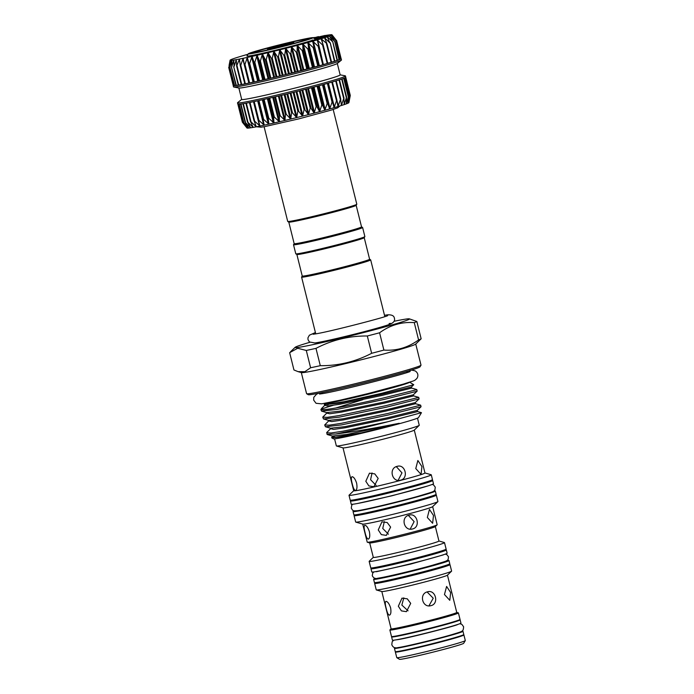 <?xml version="1.0" encoding="UTF-8"?>
<svg xmlns="http://www.w3.org/2000/svg" width="694" height="694" viewBox="0 0 694 694"><rect width="100%" height="100%" fill="white"/><g stroke="black" fill="none" stroke-linecap="round" stroke-linejoin="round"><path stroke-width="1.04" d="M461.727 631.245A35.316 1.293 166 0 1 462.985 631.28A35.316 1.293 166 0 1 434.392 639.721A35.316 1.293 166 0 1 396.231 648.335A35.316 1.293 166 0 1 394.452 648.37A35.316 1.293 166 0 1 395.554 647.745M462.985 631.28L463.792 634.516A35.316 1.293 166 0 1 435.199 642.956A35.316 1.293 166 0 1 397.037 651.571A35.316 1.293 166 0 1 395.259 651.605L394.452 648.37M453.737 634.099A29.087 1.058 166 0 1 428.979 640.848A29.087 1.058 166 0 1 403.951 646.513M293.111 42.542A13.576 0.494 166 0 1 293.788 42.551A13.576 0.494 166 0 1 282.562 45.839A13.576 0.494 166 0 1 268.127 49.083A13.576 0.494 166 0 1 267.459 49.109A13.576 0.494 166 0 1 278.199 45.917A13.576 0.494 166 0 1 293.111 42.542M305.187 39.376A26.702 0.972 -14 0 0 276.793 45.769A26.702 0.972 -14 0 0 254.715 52.232A26.702 0.972 -14 0 0 256.051 52.25A26.702 0.972 -14 0 0 285.373 45.622A26.702 0.972 -14 0 0 306.505 39.324A26.702 0.972 -14 0 0 305.187 39.376M307.234 38.838A28.931 1.058 166 0 1 308.691 38.812A28.931 1.058 166 0 1 285.269 45.735A28.931 1.058 166 0 1 254.004 52.787A28.931 1.058 166 0 1 252.547 52.813A28.931 1.058 166 0 1 275.969 45.899A28.931 1.058 166 0 1 307.234 38.838M290.916 44.442A33.381 1.214 166 0 1 248.244 53.837A33.381 1.214 166 0 1 270.322 47.183A33.381 1.214 166 0 1 312.977 37.702A33.381 1.214 166 0 1 290.916 44.442M312.361 40.269A35.16 1.284 166 0 1 291.896 46.099A35.16 1.284 166 0 1 246.943 55.997L248.244 53.837M264.197 125.172A52.518 1.917 166 0 1 259.99 126.056A52.518 1.917 166 0 1 256.303 126.794A52.518 1.917 166 0 1 253.171 127.384A52.518 1.917 166 0 1 250.647 127.8A52.518 1.917 166 0 1 249.623 127.948A52.518 1.917 166 0 1 248.764 128.052L245.147 122.222L250.647 127.8L247.463 121.884L253.171 127.384L250.456 121.355L256.303 126.794L254.065 120.652L259.99 126.056L258.255 119.793L264.197 125.172L262.948 118.778L268.856 124.157L268.101 117.642L273.913 123.02L273.636 116.375L279.292 121.771L279.474 115.013L284.922 120.444L285.538 113.564L290.734 119.038L291.749 112.055L296.642 117.59L298.03 110.493L302.558 116.106L304.276 108.915L308.422 114.614L310.418 107.336L314.139 113.131L316.377 105.774L319.639 111.673L322.059 104.256L324.844 110.268L327.394 102.807L329.685 108.932L332.305 101.428L334.1 107.683L336.737 100.153L338.021 106.529L340.615 98.999L341.405 105.497L343.903 97.975L344.198 104.603L346.54 97.091L346.367 103.848L348.501 96.371L347.885 103.25L349.75 95.824L348.726 102.816L350.288 95.451L348.9 102.617A52.518 1.917 166 0 1 348.726 102.816A52.518 1.917 166 0 1 347.885 103.25A52.518 1.917 166 0 1 346.367 103.848A52.518 1.917 166 0 1 344.198 104.603A52.518 1.917 166 0 1 341.405 105.497A52.518 1.917 166 0 1 338.021 106.529A52.518 1.917 166 0 1 334.1 107.683A52.518 1.917 166 0 1 329.685 108.932A52.518 1.917 166 0 1 324.844 110.268A52.518 1.917 166 0 1 319.639 111.673A52.518 1.917 166 0 1 314.139 113.131A52.518 1.917 166 0 1 308.422 114.614A52.518 1.917 166 0 1 302.558 116.106A52.518 1.917 166 0 1 296.642 117.59A52.518 1.917 166 0 1 290.734 119.038A52.518 1.917 166 0 1 284.922 120.444A52.518 1.917 166 0 1 279.292 121.771A52.518 1.917 166 0 1 273.913 123.02A52.518 1.917 166 0 1 268.856 124.157A52.518 1.917 166 0 1 264.197 125.172L264.284 124.755M237.877 104.213L242.362 122.205L247.012 128.034L242.57 122.396L247.55 128.13L243.49 122.413L248.599 127.696M350.288 95.451L350.201 95.902M349.75 95.824L349.733 96.258M332.305 101.428L328.019 83.228L332.617 101.688M311.858 87.644L311.91 87.635A55.633 2.03 166 0 1 305.959 89.188A55.633 2.03 166 0 1 299.817 90.767A55.633 2.03 166 0 1 293.571 92.345A55.633 2.03 166 0 1 287.29 93.907A55.633 2.03 166 0 1 281.079 95.416A55.633 2.03 166 0 1 275.006 96.865A55.633 2.03 166 0 1 269.168 98.227A55.633 2.03 166 0 1 263.633 99.494A55.633 2.03 166 0 1 258.48 100.639A55.633 2.03 166 0 1 253.77 101.645A55.633 2.03 166 0 1 249.58 102.512A55.633 2.03 166 0 1 245.962 103.215A55.633 2.03 166 0 1 242.969 103.744A55.633 2.03 166 0 1 240.627 104.1A55.633 2.03 166 0 1 238.979 104.274A55.633 2.03 166 0 1 238.051 104.265A55.633 2.03 166 0 1 237.834 104.152L237.504 102.859A55.633 2.03 166 0 1 237.634 102.66L241.686 99.389M238.051 104.265L242.917 122.777L238.311 104.291M340.147 74.839L345.256 75.828A55.633 2.03 166 0 1 345.465 75.941A55.633 2.03 166 0 1 300.424 89.24A55.633 2.03 166 0 1 240.306 102.807A55.633 2.03 166 0 1 237.504 102.859M345.465 75.941L345.786 77.234A55.633 2.03 166 0 1 345.768 77.312A55.633 2.03 166 0 1 345.248 77.685A55.633 2.03 166 0 1 343.998 78.231A55.633 2.03 166 0 1 342.047 78.951A55.633 2.03 166 0 1 339.409 79.827A55.633 2.03 166 0 1 336.13 80.851A55.633 2.03 166 0 1 332.261 82.005A55.633 2.03 166 0 1 327.837 83.28A55.633 2.03 166 0 1 322.927 84.659A55.633 2.03 166 0 1 317.592 86.117A55.633 2.03 166 0 1 311.91 87.635M337.301 63.44L340.164 74.909A50.731 1.856 166 0 1 299.079 87.036A50.731 1.856 166 0 1 244.253 99.415A50.731 1.856 166 0 1 241.703 99.459L238.849 87.991M332.27 35.151L331.984 34.795A52.518 1.917 -14 0 0 331.984 34.795L336.304 40.269L331.827 35.064A52.518 1.917 -14 0 0 331.992 34.804A52.518 1.917 -14 0 0 331.446 34.7A52.518 1.917 -14 0 0 330.223 34.778A52.518 1.917 -14 0 0 329.364 34.882A52.518 1.917 -14 0 0 328.34 35.03A52.518 1.917 -14 0 0 327.178 35.212M247.584 57.784L247.324 57.42A52.518 1.917 -14 0 0 251.965 56.405A52.518 1.917 -14 0 0 257.023 55.268A52.518 1.917 -14 0 0 262.401 54.019A52.518 1.917 -14 0 0 268.031 52.692A52.518 1.917 -14 0 0 273.844 51.295A52.518 1.917 -14 0 0 279.743 49.838A52.518 1.917 -14 0 0 285.668 48.354A52.518 1.917 -14 0 0 291.532 46.862A52.518 1.917 -14 0 0 297.249 45.379A52.518 1.917 -14 0 0 302.749 43.93A52.518 1.917 -14 0 0 307.954 42.516A52.518 1.917 -14 0 0 312.794 41.18A52.518 1.917 -14 0 0 317.21 39.931A52.518 1.917 -14 0 0 321.131 38.777A52.518 1.917 -14 0 0 324.514 37.754A52.518 1.917 -14 0 0 327.308 36.851A52.518 1.917 -14 0 0 329.477 36.097A52.518 1.917 -14 0 0 330.995 35.498A52.518 1.917 -14 0 0 331.827 35.064L335.853 40.59L331.003 35.498L334.439 41.215L329.485 36.097L332.756 41.831L327.308 36.851L329.78 42.82L324.532 37.745L326.952 43.705L321.131 38.777L323.135 44.85L322.571 45.015L317.236 39.922L318.763 46.108L318.13 46.29L312.794 41.18L313.896 47.47L313.211 47.66L307.954 42.516L308.613 48.918L307.876 49.118L302.775 43.922L302.974 50.428L302.194 50.636L297.249 45.379L297.067 51.981L296.251 52.189L291.532 46.862L290.951 53.551L290.118 53.759L285.668 48.354L284.731 55.121L283.889 55.338L279.743 49.838L278.476 56.674L277.635 56.882L273.87 51.287L272.282 58.183L271.449 58.383L268.066 52.683L266.218 59.632L265.42 59.823L262.401 54.019L260.38 61.003L259.617 61.176L257.049 55.26L254.845 62.269L254.125 62.425L251.991 56.396L249.684 63.414L249.016 63.562L247.307 57.42L244.965 64.429L244.366 64.559L243.1 58.305L240.749 65.297L240.228 65.41L239.43 59.042L236.663 66.095L236.281 59.632L234.078 66.555L233.757 60.048L231.701 66.919L231.874 60.3L230.018 67.11L230.651 60.378L228.959 67.092L230.113 60.283L228.907 67.439M248.946 82.968L244.956 83.957A55.633 2.03 -14 0 0 249.146 83.089A55.633 2.03 -14 0 0 253.848 82.083A55.633 2.03 -14 0 0 259.001 80.938A55.633 2.03 -14 0 0 264.544 79.671A55.633 2.03 -14 0 0 270.382 78.309A55.633 2.03 -14 0 0 276.455 76.861A55.633 2.03 -14 0 0 282.666 75.351A55.633 2.03 -14 0 0 288.938 73.79A55.633 2.03 -14 0 0 295.193 72.211A55.633 2.03 -14 0 0 301.335 70.632A55.633 2.03 -14 0 0 307.286 69.07A55.633 2.03 -14 0 0 312.968 67.561A55.633 2.03 -14 0 0 318.294 66.104A55.633 2.03 -14 0 0 323.204 64.724A55.633 2.03 -14 0 0 327.629 63.449A55.633 2.03 -14 0 0 331.506 62.295A55.633 2.03 -14 0 0 334.786 61.272A55.633 2.03 -14 0 0 337.414 60.395A55.633 2.03 -14 0 0 339.375 59.675A55.633 2.03 -14 0 0 340.615 59.129A55.633 2.03 -14 0 0 341.144 58.756A55.633 2.03 -14 0 0 341.162 58.678A55.633 2.03 -14 0 0 341.11 58.617M253.614 81.987L248.99 83.115L244.409 64.759M318.78 46.203L323.387 64.663L282.666 75.351L253.64 82.118L249.016 63.562L249.684 63.414L254.308 81.97M317.21 39.931L317.149 40.373M323.361 64.525L317.713 40.209M321.131 38.777L321.122 39.211M228.699 67.396L233.219 85.518A55.633 2.03 -14 0 0 233.201 85.596A55.633 2.03 -14 0 0 233.427 85.709A55.633 2.03 -14 0 0 234.355 85.718A55.633 2.03 -14 0 0 236.003 85.544A55.633 2.03 -14 0 0 238.337 85.189A55.633 2.03 -14 0 0 241.339 84.659A55.633 2.03 -14 0 0 244.956 83.957L240.306 65.748M341.162 58.678L341.483 59.97A55.633 2.03 166 0 1 341.353 60.17A55.633 2.03 166 0 1 294.343 73.807A55.633 2.03 166 0 1 236.324 86.837A55.633 2.03 166 0 1 233.731 87.002A55.633 2.03 166 0 1 233.531 86.889L233.201 85.596M341.353 60.17L337.171 63.553A50.731 1.856 166 0 1 294.299 75.984A50.731 1.856 166 0 1 241.382 87.878A50.731 1.856 166 0 1 239.014 88.025L233.731 87.002M333.189 109.496L356.803 204.201A35.602 1.301 166 0 1 356.794 204.253A35.602 1.301 166 0 1 333.241 211.358A35.602 1.301 166 0 1 287.75 221.473A35.602 1.301 166 0 1 287.715 221.429L264.102 126.724M356.794 204.253L356.143 205.337A34.717 1.267 166 0 1 333.181 212.251A34.717 1.267 166 0 1 288.825 222.115L287.75 221.473M361.531 226.86A34.717 1.267 -14 0 1 338.559 233.835A34.717 1.267 -14 0 1 294.169 243.655L293.536 244.678A35.602 1.301 -14 0 0 293.519 244.73L295.783 253.796A35.602 1.301 -14 0 0 295.817 253.839L296.893 254.481A34.717 1.267 -14 0 0 341.248 244.618A34.717 1.267 -14 0 0 364.211 237.695L364.862 236.619A35.602 1.301 -14 0 0 364.871 236.567L362.615 227.511A35.602 1.301 -14 0 0 362.58 227.467L361.531 226.834L356.161 205.303M295.817 253.839A35.602 1.301 -14 0 0 341.309 243.715A35.602 1.301 -14 0 0 364.862 236.619M293.519 244.73A35.602 1.301 -14 0 0 339.045 234.659A35.602 1.301 -14 0 0 362.615 227.511M364.229 237.669L369.607 259.226L370.648 259.834A35.602 1.301 166 0 1 370.683 259.877A35.602 1.301 166 0 1 347.121 267.025A35.602 1.301 166 0 1 301.595 277.097A35.602 1.301 166 0 1 301.604 277.045L302.237 275.995M369.607 259.226A34.717 1.267 166 0 1 346.627 266.192A34.717 1.267 166 0 1 302.237 276.021L296.867 254.464M420.989 365.209L420.017 366.822A57.637 2.108 166 0 1 381.891 378.317A57.637 2.108 166 0 1 308.249 394.695L306.627 393.724A58.964 2.151 -14 0 0 381.978 376.963A58.964 2.151 -14 0 0 420.989 365.209A58.964 2.151 -14 0 0 421.006 365.122L415.749 344.042M421.154 338.793A65.869 2.403 166 0 1 418.586 339.921L414.266 322.623A65.869 2.403 -14 0 0 416.842 321.487L421.154 338.793L415.654 344.137A58.964 2.151 166 0 1 376.703 355.822A58.964 2.151 166 0 1 301.448 372.617L298.064 371.646L304.857 371.698L310.608 367.751L306.288 350.453L297.657 348.267L289.641 352.665L293.952 369.971L298.064 371.646M306.288 350.453A65.869 2.403 -14 0 0 315.978 348.371L320.298 365.677C338.377 365.851 355.493 361.721 371.637 353.298L367.317 335.991A65.869 2.403 -14 0 0 373.554 334.369A65.869 2.403 -14 0 0 379.583 332.782L383.895 350.08C396.456 350.999 408.02 347.607 418.586 339.921M383.895 350.08A65.869 2.403 166 0 1 377.866 351.676A65.869 2.403 166 0 1 371.637 353.298M394.01 321.305A58.964 2.151 166 0 1 409.347 318.85A58.964 2.151 166 0 1 370.466 330.795A58.964 2.151 166 0 1 295.141 347.321A58.964 2.151 166 0 1 309.836 342.298M414.266 322.623C401.705 321.704 390.141 325.096 379.583 332.782M409.347 318.85L416.842 321.487M409.573 382.194A43.748 1.596 166 0 1 380.616 390.974A43.748 1.596 166 0 1 324.679 403.361M409.616 382.186L413.745 384.719L381.96 393.238L344.328 401.67L324.28 404.663L324.636 403.37M328.488 404.481L327.689 404.836M324.636 404.767L324.766 405.322L321.556 408.497L322.51 409.72A48.953 1.787 166 0 1 320.88 409.66A48.953 1.787 166 0 1 320.897 409.59L321.556 408.497M321.513 409.191A48.953 1.787 166 0 1 333.172 405.348M324.775 405.313L327.802 405.973L339.418 404.324L381.934 395.45L411.672 388.093L416.764 389.551L415.767 389.924L383.99 397.836C359.076 403.656 328.835 409.885 322.51 409.72M320.88 409.66L321.556 411.143L337.492 409.304L384.372 399.38L416.157 391.477L417.163 391.104L416.773 389.56M326.718 413.121L329.754 413.78L341.37 412.132L383.877 403.266L413.624 395.901L418.725 397.367L385.933 405.643L339.054 415.567L327.264 417.354L322.753 417.146L326.718 413.13L326.579 412.574M322.745 417.146L323.499 418.95L339.444 417.12L386.324 407.196L419.107 398.911L415.29 402.598L389.464 409.035M420.659 405.166L387.885 413.459L341.006 423.383L329.208 425.17L324.697 424.962L328.696 420.902L331.697 421.588L343.313 419.948L385.829 411.074L415.567 403.717L420.659 405.166L421.058 406.727L417.241 410.414L417.519 411.525L416.6 411.837L387.773 418.89L345.265 427.756L333.649 429.404L330.648 428.71L326.839 432.388L327.03 434.314L335.592 434.019A48.953 1.787 166 0 0 387.981 421.7L342.949 431.191L331.159 432.978L326.64 432.77M324.697 424.962L325.451 426.758L341.387 424.928L388.267 415.003L421.05 406.736M387.981 421.7L421.466 412.687L418.508 417.606A43.878 1.605 166 0 1 389.481 426.35A43.878 1.605 166 0 1 333.415 438.816L331.663 437.767L340.719 436.951L361.47 432.839L395.268 424.659C396.335 424.346 400.75 423.184 398.885 423.357L389.56 425.153C368.358 429.282 350.366 432.241 335.592 434.019M421.466 412.687L417.519 411.525M356.438 499.394L356.464 499.472A36.157 1.319 -14 0 0 358.278 499.446A36.157 1.319 -14 0 0 397.358 490.623A36.157 1.319 -14 0 0 426.637 481.983L426.61 481.896M424.954 472.952L431.156 474.731A42.386 1.544 166 0 1 431.269 474.8A42.386 1.544 166 0 1 396.942 484.933A42.386 1.544 166 0 1 351.138 495.273A42.386 1.544 166 0 1 349.004 495.308A42.386 1.544 166 0 1 349.065 495.195L353.706 490.719M431.269 474.8L432.466 479.606A42.386 1.544 166 0 1 398.139 489.738A42.386 1.544 166 0 1 352.335 500.079A42.386 1.544 166 0 1 350.201 500.122L349.004 495.308M414.275 430.098L424.971 472.996A36.713 1.345 166 0 1 395.242 481.775A36.713 1.345 166 0 1 355.562 490.727A36.713 1.345 166 0 1 353.714 490.762L343.018 447.864M417.493 418.17L419.254 425.24A42.724 1.562 166 0 1 419.193 425.361L414.214 430.159A36.713 1.345 166 0 1 383.418 439.12A36.713 1.345 166 0 1 344.857 447.795A36.713 1.345 166 0 1 343.105 447.89L336.451 445.99A42.724 1.562 166 0 1 336.347 445.912L334.577 438.842M355.51 490.511C354.287 490.233 353.194 487.969 352.231 483.735C351.103 479.58 351.043 477.238 352.066 476.709C353.714 476.882 355.233 479.025 356.629 483.145C357.323 487.414 356.95 489.869 355.51 490.511L355.597 490.493M415.775 468.58L417.866 460.495L421.935 466.568L421.05 474.375L415.775 468.58M365.807 481.272L369.477 473.178L374.76 473.863L378.178 478.426L373.901 486.72L368.896 485.939L365.807 481.272M372.045 472.944L370.587 479.71L376.113 485.418M398.13 480.317L401.982 472.857L396.3 466.637M397.168 466.342C405.27 463.731 408.948 478.392 400.612 480.153C392.032 482.824 388.38 468.164 397.168 466.342L397.948 466.195M419.193 425.361A42.724 1.562 166 0 1 383.366 435.789A42.724 1.562 166 0 1 338.49 445.878A42.724 1.562 166 0 1 336.451 445.99M352.04 500.114A42.386 1.544 -14 0 0 350.418 500.981A42.386 1.544 -14 0 0 352.552 500.947A42.386 1.544 -14 0 0 398.356 490.606A42.386 1.544 -14 0 0 432.683 480.474A42.386 1.544 -14 0 0 430.835 480.474M350.418 500.981L351.225 504.217A42.386 1.544 -14 0 0 353.359 504.182A42.386 1.544 -14 0 0 399.163 493.842A42.386 1.544 -14 0 0 433.49 483.709L432.683 480.474M354.304 510.836A42.386 1.544 -14 0 0 353.055 511.556A42.386 1.544 -14 0 0 355.181 511.513A42.386 1.544 -14 0 0 400.993 501.181A42.386 1.544 -14 0 0 435.312 491.048A42.386 1.544 -14 0 0 433.871 490.996M353.055 511.556L353.862 514.792A42.386 1.544 -14 0 0 355.987 514.748A42.386 1.544 -14 0 0 401.8 504.417A42.386 1.544 -14 0 0 436.118 494.284L435.312 491.048M443.917 566.009L443.943 566.131A32.601 1.188 166 0 1 417.545 573.921A32.601 1.188 166 0 1 382.325 581.867A32.601 1.188 166 0 1 380.685 581.902L380.65 581.78M447.977 564.664A38.829 1.414 166 0 1 448.038 564.656A38.829 1.414 166 0 1 449.99 564.621A38.829 1.414 166 0 1 418.551 573.903A38.829 1.414 166 0 1 376.59 583.368A38.829 1.414 166 0 1 374.639 583.402A38.829 1.414 166 0 1 376.434 582.5M449.99 564.621L451.603 571.093A38.829 1.414 166 0 1 451.551 571.197A38.829 1.414 166 0 1 418.985 580.678A38.829 1.414 166 0 1 378.204 589.848A38.829 1.414 166 0 1 376.348 589.952A38.829 1.414 166 0 1 376.252 589.883L374.639 583.402M451.551 571.197L447.396 575.205A33.824 1.232 166 0 1 419.029 583.454A33.824 1.232 166 0 1 383.513 591.444A33.824 1.232 166 0 1 381.891 591.531L376.348 589.952M447.457 575.144L456.756 612.438A33.824 1.232 166 0 1 429.369 620.523A33.824 1.232 166 0 1 392.813 628.773A33.824 1.232 166 0 1 391.112 628.799L381.821 591.514M389.429 615.179C388.224 614.884 387.148 612.62 386.202 608.386C385.057 604.231 384.979 601.898 385.985 601.368C387.651 601.542 389.187 603.685 390.601 607.797C391.277 612.073 390.887 614.528 389.429 615.179L389.508 615.162M444.464 594.532L446.606 586.43L450.623 592.52L449.799 600.31L444.464 594.532M398.339 606.218L401.982 598.133L407.274 598.818L410.709 603.372L406.406 611.666L401.418 610.894L398.339 606.218M403.813 597.846L401.843 605.073L408.055 610.833M428.953 605.836L433.23 598.219L427.105 591.956M427.53 591.826C435.615 589.215 439.293 603.875 430.974 605.636C422.377 608.308 418.725 593.648 427.53 591.826L428.311 591.67M456.739 612.394L458.318 612.845A35.316 1.293 166 0 1 458.404 612.906A35.316 1.293 166 0 1 429.812 621.356A35.316 1.293 166 0 1 391.65 629.961A35.316 1.293 166 0 1 389.881 629.996A35.316 1.293 166 0 1 389.924 629.9L391.104 628.764M458.404 612.906L460.027 619.412A35.316 1.293 166 0 1 431.434 627.853A35.316 1.293 166 0 1 393.272 636.467A35.316 1.293 166 0 1 391.494 636.502L389.881 629.996M459.567 619.759A35.316 1.293 166 0 1 460.139 619.846A35.316 1.293 166 0 1 431.538 628.287A35.316 1.293 166 0 1 393.377 636.901A35.316 1.293 166 0 1 391.607 636.927A35.316 1.293 166 0 1 392.067 636.589M460.139 619.846L460.946 623.082A35.316 1.293 166 0 1 432.353 631.523A35.316 1.293 166 0 1 394.192 640.137A35.316 1.293 166 0 1 392.414 640.163L391.607 636.927M463.332 634.863A35.316 1.293 166 0 1 463.904 634.949A35.316 1.293 166 0 1 435.312 643.39A35.316 1.293 166 0 1 397.15 652.004A35.316 1.293 166 0 1 395.372 652.03A35.316 1.293 166 0 1 395.832 651.692M463.904 634.949L465.301 640.553A35.316 1.293 166 0 1 465.292 640.605A35.316 1.293 166 0 1 436.092 649.159A35.316 1.293 166 0 1 398.547 657.608A35.316 1.293 166 0 1 396.803 657.686A35.316 1.293 166 0 1 396.768 657.643L395.372 652.03M465.292 640.605L463.67 643.303A33.086 1.206 166 0 1 436.309 651.31A33.086 1.206 166 0 1 401.132 659.231A33.086 1.206 166 0 1 399.501 659.3L396.803 657.686M375.532 578.354A38.829 1.414 -14 0 0 373.615 579.308A38.829 1.414 -14 0 0 375.567 579.273A38.829 1.414 -14 0 0 417.528 569.8A38.829 1.414 -14 0 0 448.966 560.518A38.829 1.414 -14 0 0 447.014 560.552A38.829 1.414 -14 0 0 446.832 560.579M373.615 579.308L374.422 582.544A38.829 1.414 -14 0 0 376.374 582.509A38.829 1.414 -14 0 0 418.335 573.036A38.829 1.414 -14 0 0 449.773 563.754L448.966 560.518M379.896 577.876A32.601 1.188 -14 0 0 381.301 577.772A32.601 1.188 -14 0 0 414.743 570.277A32.601 1.188 -14 0 0 442.746 562.209M372.773 567.831A38.829 1.414 -14 0 0 370.978 568.733A38.829 1.414 -14 0 0 372.93 568.698A38.829 1.414 -14 0 0 414.891 559.225A38.829 1.414 -14 0 0 446.329 549.943A38.829 1.414 -14 0 0 444.377 549.978A38.829 1.414 -14 0 0 444.325 549.986M370.978 568.733L371.784 571.969A38.829 1.414 -14 0 0 373.736 571.934A38.829 1.414 -14 0 0 415.697 562.461A38.829 1.414 -14 0 0 447.136 553.187L446.329 549.943M427.339 517.481L429.447 509.396L433.498 515.469L432.631 523.276L427.339 517.481M378.256 529.938L381.926 521.853L387.209 522.539L390.627 527.102L386.35 535.386L381.344 534.614L378.256 529.938M384.32 521.593L382.75 528.472L388.432 534.207M364.836 525.306C366.493 525.479 368.02 527.631 369.408 531.751C370.11 536.02 369.728 538.475 368.28 539.117C367.065 538.83 365.972 536.566 365.018 532.333C363.882 528.186 363.821 525.844 364.836 525.306L364.758 525.323M410.189 529.114L414.136 521.619L408.35 515.39M409.122 515.139C417.215 512.528 420.894 527.18 412.566 528.949C403.986 531.621 400.325 516.961 409.122 515.139L409.902 514.983M376.998 567.111L377.024 567.224A32.601 1.188 -14 0 0 378.664 567.198A32.601 1.188 -14 0 0 413.893 559.243A32.601 1.188 -14 0 0 440.282 551.452L440.256 551.34M438.938 540.982L444.403 542.543A38.829 1.414 166 0 1 444.498 542.613A38.829 1.414 166 0 1 413.06 551.895A38.829 1.414 166 0 1 371.099 561.359A38.829 1.414 166 0 1 369.147 561.394A38.829 1.414 166 0 1 369.199 561.29L373.303 557.343M444.498 542.613L446.121 549.084A38.829 1.414 166 0 1 414.674 558.366A38.829 1.414 166 0 1 372.713 567.839A38.829 1.414 166 0 1 370.761 567.874L369.147 561.394M435.338 526.546L438.946 541.016A33.824 1.232 166 0 1 411.559 549.101A33.824 1.232 166 0 1 375.012 557.351A33.824 1.232 166 0 1 373.311 557.386L369.702 542.916M432.666 506.646L437.177 524.725A36.045 1.319 166 0 1 437.125 524.829L435.285 526.607A33.824 1.232 166 0 1 406.918 534.857A33.824 1.232 166 0 1 371.394 542.847A33.824 1.232 166 0 1 369.781 542.934L367.308 542.231A36.045 1.319 166 0 1 367.221 542.17L362.71 524.083M437.125 524.829A36.045 1.319 166 0 1 406.892 533.625A36.045 1.319 166 0 1 369.034 542.135A36.045 1.319 166 0 1 367.308 542.231M434.496 495.143A42.386 1.544 166 0 1 436.335 495.143L437.923 501.519A42.386 1.544 166 0 1 437.871 501.632L432.605 506.698A36.045 1.319 166 0 1 402.373 515.503A36.045 1.319 166 0 1 364.515 524.013A36.045 1.319 166 0 1 362.797 524.109L355.77 522.105A42.386 1.544 166 0 1 355.666 522.027L354.079 515.651A42.386 1.544 166 0 1 355.701 514.792M437.871 501.632A42.386 1.544 166 0 1 402.32 511.981A42.386 1.544 166 0 1 357.792 521.992A42.386 1.544 166 0 1 355.77 522.105M436.335 495.143A42.386 1.544 166 0 1 402.017 505.275A42.386 1.544 166 0 1 356.204 515.616A42.386 1.544 166 0 1 354.079 515.651M430.271 496.574L430.289 496.652A36.157 1.319 166 0 1 401.011 505.293A36.157 1.319 166 0 1 361.938 514.115A36.157 1.319 166 0 1 360.117 514.15L360.099 514.063M364.992 509.327A36.157 1.319 -14 0 0 423.73 494.675M412.566 528.949L411.785 529.097M456.088 637.283A29.087 1.058 166 0 1 429.89 644.518A29.087 1.058 166 0 1 403.361 650.434M452.323 622.18A29.087 1.058 166 0 1 426.125 629.415A29.087 1.058 166 0 1 399.597 635.331M430.974 605.636L430.193 605.793M400.612 480.153L399.831 480.309M332.426 436.006L331.663 437.767M315.423 342.871A40.052 1.466 -14 0 0 364.628 331.567A40.052 1.466 -14 0 0 389.126 323.56M367.317 335.991C349.238 335.809 332.122 339.939 315.978 348.371M320.298 365.677A65.869 2.403 166 0 1 310.608 367.751M301.317 372.574L306.575 393.654A58.964 2.151 -14 0 0 306.627 393.724M340.476 59.146L339.34 59.484M339.279 59.684L337.414 60.205M332.868 42.273L337.458 60.378L334.812 61.089M330.292 43.132L334.846 61.245L331.567 62.104M327.048 44.086L331.602 62.26L327.733 63.258M323.196 45.11L327.768 63.406L323.751 64.421M244.8 83.818L241.26 84.668L236.767 66.52M241.217 84.512L238.285 85.197L233.826 67.066M238.25 85.024L235.977 85.544L231.536 67.37M235.925 85.371L234.468 85.674M234.294 85.527L233.592 85.657M321.036 37.65L324.853 36.765L321.088 37.858M321.062 37.858L320.272 38.04M336.321 40.235L340.928 58.825M335.853 40.59L340.355 59.207M334.655 41.128L339.062 59.771M332.756 41.831L337.076 60.491M330.179 42.69L334.404 61.376M326.952 43.705L326.475 43.852L331.099 62.408M323.135 44.85L322.571 45.015L327.204 63.57M318.763 46.108L318.13 46.29L322.762 64.846M249.588 82.985L244.965 64.429L244.366 64.559M243.334 58.678L243.117 58.305A52.518 1.917 -14 0 0 247.307 57.42M245.381 83.861L240.749 65.297L240.228 65.41M241.738 84.564L237.105 66.008L236.663 66.095M238.701 85.11L233.713 66.615M233.835 60.465L233.765 60.048A52.518 1.917 -14 0 0 236.281 59.632A52.518 1.917 -14 0 0 239.404 59.051A52.518 1.917 -14 0 0 243.1 58.305M236.333 85.475L231.432 66.954M231.9 60.725L231.883 60.3A52.518 1.917 -14 0 0 233.757 60.048M234.641 85.666L229.844 67.118M230.634 60.812L230.66 60.387A52.518 1.917 -14 0 0 231.874 60.3M233.661 85.666L228.959 67.092M313.645 38.109L325.217 35.411L313.705 38.144M313.419 37.97L318.477 36.609L313.488 38.005M313.089 37.771L314.425 37.459L313.159 37.814M315.18 38.968L326.406 36.348L315.18 38.968M318.711 38.838L319.136 38.187M316.585 38.3L328.609 35.368L316.585 38.3M315.319 38.213L327.126 35.16L315.319 38.213L315.423 38.647L315.145 38.213M247.984 54.271A52.518 1.917 -14 0 0 244.887 55.147A52.518 1.917 -14 0 0 240.965 56.301A52.518 1.917 -14 0 0 237.582 57.333A52.518 1.917 -14 0 0 234.789 58.227A52.518 1.917 -14 0 0 232.62 58.981A52.518 1.917 -14 0 0 231.111 59.58A52.518 1.917 -14 0 0 230.269 60.022A52.518 1.917 -14 0 0 230.087 60.213A52.518 1.917 -14 0 0 230.113 60.283A52.518 1.917 -14 0 0 230.651 60.378M322.762 36.019A52.518 1.917 -14 0 0 322.693 36.036A52.518 1.917 -14 0 0 321.114 36.34M326.371 35.351A52.518 1.917 -14 0 0 325.816 35.446A52.518 1.917 -14 0 0 325.252 35.55M315.232 38.552L314.651 38.708M312.283 39.966L312.395 40.399L318.693 38.76M320.593 38.023L320.697 38.456L319.24 38.621M324.332 37.051L324.436 37.485L320.697 38.456M326.406 36.348L324.436 37.485M326.501 36.157L327.794 36.296L327.689 35.862M328.609 35.368L327.794 36.296M316.412 38.396L315.423 38.647M248.764 128.052A52.518 1.917 166 0 1 247.55 128.13L247.333 127.791M243.724 122.786L238.97 104.274M250.543 121.762L245.919 103.224M258.246 120.227L258.255 119.793M262.896 119.229L258.272 100.682L262.948 118.778M247.55 128.13A52.518 1.917 166 0 1 247.012 128.034L246.83 127.809M283.629 45.561L282.918 45.743M339.435 79.819L343.955 97.949M336.208 80.825L340.745 99.016M336.989 100.378L332.391 81.97L336.954 100.266M323.152 84.59L327.776 103.146M317.869 86.039L322.493 104.586M312.231 87.548L316.854 106.095M306.314 89.101L310.947 107.648M300.207 90.671L304.831 109.218M293.987 92.241L298.611 110.797M287.732 93.794L292.356 112.35M281.53 95.304L286.162 113.859M275.475 96.752L280.098 115.308M269.636 98.123L274.26 116.67M264.102 99.389L268.725 117.937M258.94 100.535L263.564 119.09M254.221 101.558L258.845 120.105M250.005 102.426L254.629 120.973M246.361 103.137L250.985 121.684M243.334 103.684L247.958 122.222M240.957 104.057L245.581 122.586M239.274 104.256L243.898 122.777M231.848 61.384L231.692 60.751M233.809 61.601L233.54 60.508M236.481 61.931L236.029 60.092M239.942 62.807L239.126 59.519M248.834 83.002L242.796 58.79M253.015 82.118L246.977 57.914M257.665 81.103L251.627 56.899M262.714 79.975L256.676 55.763M268.092 78.734L262.054 54.522M273.731 77.398L267.693 53.195M279.552 76.002L273.514 51.79M285.468 74.544L279.439 50.332M291.419 73.061L285.381 48.849M297.301 71.56L291.272 47.348M303.052 70.068L297.023 45.865M308.596 68.611L302.558 44.399M313.835 67.197L307.806 42.985M318.728 65.843L312.69 41.64M407.144 372.452L407.1 372.262A43.748 1.596 166 0 1 406.684 372.609M322.727 393.541A43.748 1.596 166 0 1 322.198 393.429L322.25 393.619M324.28 404.663L339.14 403.205L381.648 394.331L411.395 386.983L411.672 388.093M362.893 399.683L335.835 407.985M321.556 411.143L326.648 412.6L341.084 411.013L383.6 402.147L413.346 394.791L413.624 395.901M323.499 418.95L328.592 420.408L343.036 418.82L385.543 409.954L415.29 402.598L415.567 403.717M325.451 426.758L330.544 428.215L344.979 426.637L387.495 417.762L417.241 410.414M327.394 434.574L332.487 436.032L346.931 434.444L398.885 423.357M332.565 436.561L335.592 437.211L361.47 432.839M331.463 36.305L331.342 35.81M330.092 37.285L329.867 36.4M328.106 38.638L327.742 37.146M325.616 40.599L324.974 38.04M322.892 44.173L321.617 39.064M319.353 65.67L313.315 41.458M314.521 67.006L308.483 42.794M317.835 66.216L313.211 47.66M318.529 66.025L313.896 47.47M309.324 68.411L303.287 44.208M312.5 67.674L307.876 49.118M313.237 67.474L308.613 48.918M303.816 69.868L297.787 45.665M306.817 69.192L302.194 50.636M307.607 68.984L302.974 50.428M298.09 71.361L292.053 47.149M300.875 70.745L296.251 52.189M301.69 70.536L297.067 51.981M292.217 72.861L286.18 48.649M294.742 72.323L290.118 53.759M295.583 72.107L290.951 53.551M286.275 74.345L280.237 50.133M288.513 73.894L283.889 55.338M289.355 73.677L284.731 55.121M280.341 75.802L274.312 51.599M282.258 75.438L277.635 56.882M283.1 75.23L278.476 56.674M274.512 77.216L268.474 53.004M276.082 76.939L271.449 58.383M276.906 76.739L272.282 58.183M268.838 78.552L262.809 54.349M270.044 78.379L265.42 59.823M270.851 78.188L266.218 59.632M263.425 79.81L257.387 55.598M264.241 79.732L259.617 61.176M265.013 79.558L260.38 61.003M258.324 80.955L252.286 56.752M258.749 80.99L254.125 62.425M259.469 80.825L254.845 62.269M325.503 36.661L325.607 37.094M248.252 127.167L248.391 127.722M249.987 126.482L250.239 127.479M252.295 125.362L252.729 127.071M255.054 123.393L255.826 126.499M249.484 102.53L254.03 120.756M253.492 101.706L259.495 125.761M258.211 120.131L253.614 101.68L258.194 120.036M257.682 100.812L263.677 124.885M262.323 99.789L268.326 123.87M262.983 99.641L268.986 123.723M263.382 99.554L268.005 118.101M267.372 98.643L273.375 122.734M268.075 98.479L274.087 122.578M268.873 98.296L273.497 116.852M272.751 97.394L278.754 121.493M273.497 97.221L279.509 121.32M274.677 96.943L279.3 115.49M278.381 96.067L284.393 120.166M279.162 95.876L285.173 119.984M280.706 95.503L285.329 114.059M284.202 94.662L290.213 118.761M285 94.462L291.012 118.57M286.891 94.002L291.515 112.549M290.127 93.204L296.13 117.312M290.925 93.005L296.937 117.113M293.137 92.458L297.769 111.005M296.069 91.721L302.081 115.829M296.867 91.521L302.879 115.62M299.374 90.879L303.998 109.435M301.959 90.22L307.971 114.328M302.749 90.02L308.752 114.128M305.499 89.309L310.131 107.856M307.711 88.737L313.723 112.836M308.474 88.537L314.477 112.636M311.45 87.756L316.074 106.303M313.246 87.279L319.257 111.37M313.974 87.08L319.986 111.179M317.123 86.238L321.756 104.785M318.494 85.865L324.506 109.956M319.179 85.683L325.182 109.773M322.467 84.781L327.091 103.337M323.387 84.529L329.39 108.611M324.011 84.356L330.014 108.438M327.386 83.41L332.01 101.957M328.418 83.115L334.413 107.188M331.827 82.135L336.451 100.682M337.111 101.194L338.316 106.035M335.731 80.972L340.355 99.52M341.075 102.608L341.674 105.011M339.036 79.949L343.66 98.487M344.094 102.747L344.432 104.117M341.708 79.073L346.323 97.611M346.367 102.573L346.566 103.371M343.704 78.353L348.319 96.882M344.996 77.806L349.611 96.319M345.586 77.485L350.184 95.937M459.844 623.698L461.874 624.366L463.609 626.769C463.158 631.792 463.271 631.054 451.941 634.628C436.214 639.243 403.526 647.051 397.818 647.615C394.938 648.413 392.934 647.433 391.789 644.674L392.188 641.733L393.672 640.198M457.615 624.479C459.445 624.869 406.172 638.801 396.777 639.764L396.005 639.842M376.287 571.735L410.458 564.135L443.345 554.888M373.919 571.908L372.721 573.071L372.27 575.742C373.693 578.267 375.523 579.091 377.753 578.215C383.4 577.642 414.144 570.416 432.353 565.289C449.374 560.136 447.934 561.299 448.489 556.744L446.832 554.593L445.227 554.133M432.232 484.429L433.55 484.898L435.268 487.162C434.557 491.994 436.465 490.736 418.014 496.314C397.974 501.979 363.465 510.107 357.193 510.732C353.107 510.853 353.107 511.313 351.277 508.103L351.719 505.293L352.665 504.26M427.651 485.991L392.006 495.768L357.462 503.497M254.715 52.232L254.42 52.727M256.442 126.768L261.144 127.202L264.987 126.56L299.079 118.813L330.838 110.233L337.7 107.83L339.973 105.939M345.768 77.312L350.288 95.434M345.248 77.685L349.776 95.815M344.016 78.231L348.544 96.388M342.081 78.943L346.618 97.143M339.479 79.81L344.033 98.071M336.234 80.825L340.806 99.155M294.169 243.655L288.799 222.097M370.683 259.877L384.832 316.611M313.15 334.274L313.766 334.144C325.234 332.955 389.724 316.1 387.625 315.588L387.616 315.588M315.414 332.539L309.385 335.202L307.945 337.831L308.006 339.626L309.411 341.96L314.937 342.966C327.811 341.17 373.797 329.633 387.347 325.148C393.038 323.508 395.38 321.166 394.374 318.121C394.01 315.718 391.711 314.625 387.46 314.833L384.502 315.31M321.816 392.631L322.198 393.429M319.57 394.088L320.333 393.914C333.849 392.57 412.783 371.967 410.119 371.351M318.529 393.29L316.499 394.201L313.775 397.376L313.697 400.152L316.039 403.283L321.652 403.839L339.583 400.317L367.803 393.628L403.578 384.051C414.058 380.477 414.205 381.466 417.146 378.1C418.543 375.307 417.953 372.938 415.35 371.004C412.826 370.145 410.969 369.971 409.798 370.475M418.725 397.367L419.107 398.911M328.531 420.382L328.661 420.946M330.474 428.198L330.613 428.753M417.155 391.112L413.346 394.791M413.745 384.719L411.395 386.983M295.141 347.321L290.439 351.849M407.1 372.262L407.066 371.377M301.595 277.097L315.735 333.831M341.144 58.756L336.625 40.634M340.624 59.129L336.104 40.989M339.392 59.667L334.864 41.501M337.458 60.378L332.912 42.169M334.846 61.245L330.292 42.985M331.602 62.26L327.03 43.922M327.768 63.406L323.178 44.989M323.387 64.663L318.772 46.151M253.64 82.118L249.016 63.562M248.99 83.115L244.383 64.663M244.843 83.974L240.263 65.6M241.26 84.668L236.697 66.372M238.285 85.197L233.739 66.962M235.977 85.544L231.44 67.361M234.346 85.718L229.818 67.57M233.418 85.709L228.899 67.578M230.087 60.213L229.081 65.418M240.601 104.109L245.129 122.283M242.917 103.753L247.463 121.979M245.884 103.224L250.447 121.511M249.467 102.53L254.047 120.895M312.977 37.702L315.119 38.994M306.505 39.324L306.991 39.619"/></g></svg>
